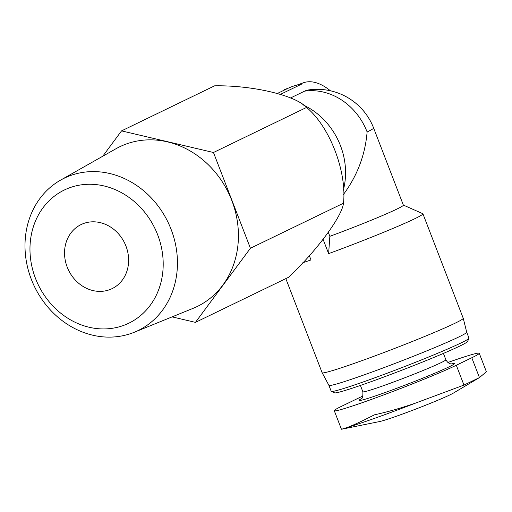 <?xml version="1.0" encoding="UTF-8"?>
<svg xmlns="http://www.w3.org/2000/svg" width="512" height="512" viewBox="0 0 512 512"><rect width="100%" height="100%" fill="white"/><g stroke="black" fill="none" stroke-linecap="round" stroke-linejoin="round"><path stroke-width="0.77" d="M447.866 362.496A69.395 3.155 158.9 0 1 479.245 353.254A69.395 3.155 158.9 0 1 471.789 357.76L456.307 365.254A69.395 3.155 158.9 0 1 384.026 394.797A69.395 3.155 158.9 0 1 334.278 410.714A69.395 3.155 158.9 0 1 341.734 406.208L357.216 398.714A69.395 3.155 158.9 0 1 363.034 396M456.307 365.254L463.962 385.082L416.538 402.72C401.958 407.84 387.923 411.878 374.426 414.835C362.317 421.03 353.229 425.261 347.162 427.514L341.69 429.216L379.648 421.542A40.928 1.862 158.9 0 0 417.779 408.307A40.928 1.862 158.9 0 0 453.421 393.075L479.443 377.587L486.336 371.814M463.962 385.082L479.443 377.587L471.789 357.76M83.782 223.43A35.59 31.155 64.2 0 1 125.325 244.55A35.59 31.155 64.2 0 1 112.083 288.634A35.59 31.155 64.2 0 1 68.538 270.176A35.59 31.155 64.2 0 1 81.075 224.57A35.59 31.155 64.2 0 1 83.782 223.43M330.394 90.778A75.622 36.384 70.3 0 0 303.366 82.784A75.622 36.384 70.3 0 0 301.619 83.514L298.099 84.774A68.064 59.584 -115.8 0 1 301.818 84.019L301.619 83.514M280.595 94.285L301.818 84.019M290.438 98.01L304.576 91.162A59.552 28.653 -109.7 0 1 308.698 89.914A60.499 60.499 0 0 1 373.619 128.032A60.499 2.752 158.9 0 1 367.117 131.962C365.203 154.886 357.312 175.712 343.462 194.445M288.461 88.109L285.741 89.082A75.622 36.384 70.3 0 0 283.994 89.811L284.141 90.189M328.365 232.493L329.843 236.32A60.499 2.752 158.9 0 0 403.373 205.146L373.619 128.032M302.752 104.73A68.064 59.584 64.2 0 1 343.309 190.202M277.587 93.363L287.52 88.55A68.064 59.584 64.2 0 1 287.52 88.55A68.064 59.584 64.2 0 1 292.698 86.381A68.064 59.584 64.2 0 1 298.099 84.774M403.354 205.088L422.797 213.683A75.622 3.437 158.9 0 1 422.925 213.798A75.622 3.437 158.9 0 1 328.621 253.638L329.843 236.32M309.35 255.693L310.989 259.936A75.622 3.437 158.9 0 1 302.842 262.714M250.419 248.25L213.472 152.499L121.555 130.88L214.63 85.824C252.115 85.158 295.36 95.245 306.547 107.443C329.683 126.528 346.938 171.507 343.494 203.194C342.144 216.41 316.48 251.123 288.525 277.312L195.45 322.368L250.419 248.25L343.494 203.194M213.472 152.499L306.547 107.443M172.102 316.877L195.45 322.368M121.555 130.88L102.758 156.23M60.621 180.102L115.93 148.768A88.774 77.715 64.2 0 1 126.579 143.891A88.774 77.715 64.2 0 1 231.168 198.88A88.774 77.715 64.2 0 1 193.165 308.314L134.278 332.262A84.659 74.118 64.2 0 1 34.509 286.65A84.659 74.118 64.2 0 1 60.621 180.102A84.659 74.118 64.2 0 1 70.778 175.45A84.659 74.118 64.2 0 1 170.522 227.891A84.659 74.118 64.2 0 1 134.278 332.262M69.971 187.642A73.99 64.774 64.2 0 1 162.778 272.173A73.99 64.774 64.2 0 1 56.986 309.984A73.99 64.774 64.2 0 1 69.971 187.642M422.925 213.798L463.238 318.278A75.622 3.437 158.9 0 1 463.245 318.298A75.622 3.437 158.9 0 1 393.926 348.71A75.622 3.437 158.9 0 1 322.138 372.742A75.622 3.437 158.9 0 1 322.131 372.723L285.824 278.624M328.621 253.638L323.149 239.462M468.979 338.298A73.843 3.36 158.9 0 1 401.306 367.846A73.843 3.36 158.9 0 1 331.334 391.411L334.579 392.851A71.328 3.245 158.9 0 0 402.17 370.086A71.328 3.245 158.9 0 0 467.533 341.549L468.979 338.298A73.843 3.36 158.9 0 0 468.992 338.131L466.701 332.192A73.843 3.36 158.9 0 1 466.707 332.205A73.843 3.36 158.9 0 1 399.014 361.901A73.843 3.36 158.9 0 1 328.922 385.37A73.843 3.36 158.9 0 1 328.909 385.35M331.334 391.411A73.843 3.36 158.9 0 1 331.206 391.296L328.915 385.363L322.138 372.742M287.52 88.557L283.994 89.811M451.507 363.891A51.155 2.33 158.9 0 1 407.603 384.154A51.155 2.33 158.9 0 1 361.466 398.637M416.538 402.72A84.25 3.834 158.9 0 1 347.162 427.514M304.576 91.162A60.499 52.966 64.2 0 1 367.117 131.962M443.418 353.408L445.869 359.75A44.486 2.022 158.9 0 1 405.094 377.651A44.486 2.022 158.9 0 1 362.861 391.782L360.416 385.44M466.707 332.205L463.245 318.298M361.094 398.957C362.445 398.733 363.034 396.339 362.861 391.782M445.869 359.75C448.55 364.538 452 363.866 451.322 363.885L451.994 363.878M303.366 82.784L297.082 85.03M479.245 353.254L486.4 371.795M334.278 410.714L341.434 429.248"/></g></svg>
